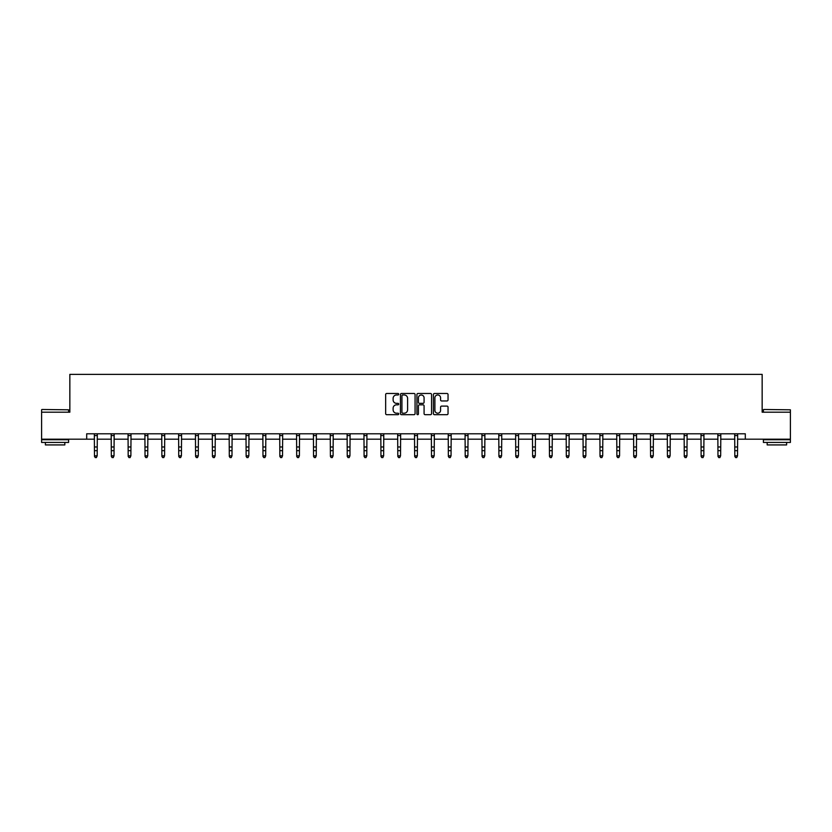 <?xml version="1.0" encoding="UTF-8"?>
<svg xmlns="http://www.w3.org/2000/svg" width="832" height="832" viewBox="0 0 832 832"><rect width="100%" height="100%" fill="white"/><g stroke="black" fill="none" stroke-linecap="round" stroke-linejoin="round"><path stroke-width="1.25" d="M398.715 394.233A0.738 0.738 0 0 0 397.977 393.484L386.714 393.484A1.061 1.061 0 0 0 385.653 394.545L385.653 413.629A1.061 1.061 0 0 0 386.714 414.69L397.977 414.69A0.738 0.738 0 0 0 398.715 413.951A0.738 0.738 0 0 0 397.977 413.202L396.521 413.202A3.39 3.39 0 0 1 393.12 409.812L393.12 408.221A3.39 3.39 0 0 1 396.521 404.83L397.977 404.83A0.738 0.738 0 0 0 398.715 404.092A0.738 0.738 0 0 0 397.977 403.343L396.521 403.343A3.39 3.39 0 0 1 393.12 399.953L393.12 398.362A3.39 3.39 0 0 1 396.521 394.971L397.977 394.971A0.738 0.738 0 0 0 398.715 394.233M446.992 400.962A1.061 1.061 0 0 0 448.042 399.901L448.042 394.545A1.061 1.061 0 0 0 446.992 393.484L434.481 393.484A1.061 1.061 0 0 0 433.42 394.545L433.42 413.629A1.061 1.061 0 0 0 434.481 414.69L446.992 414.69A1.061 1.061 0 0 0 448.042 413.629L448.042 407.16A1.061 1.061 0 0 0 446.992 406.099L441.636 406.099A1.061 1.061 0 0 0 440.575 407.16L440.575 410.374A2.839 2.839 0 0 1 437.736 413.202A2.839 2.839 0 0 1 434.897 410.374L434.897 397.81A2.839 2.839 0 0 1 437.736 394.971A2.839 2.839 0 0 1 440.575 397.81L440.575 399.901A1.061 1.061 0 0 0 441.636 400.962L446.992 400.962M86.694 439.192L41.6 439.192L41.6 412.194L69.846 412.194L69.846 374.379L762.154 374.379L762.154 412.194L790.4 412.194L790.4 439.192L745.306 439.192L745.306 433.794L86.694 433.794L86.694 439.192L94.474 439.192M415.074 394.545A1.061 1.061 0 0 0 414.014 393.484L401.502 393.484A1.061 1.061 0 0 0 400.442 394.545L400.442 413.629A1.061 1.061 0 0 0 401.502 414.69L414.014 414.69A1.061 1.061 0 0 0 415.074 413.629L415.074 394.545M417.986 393.484L430.498 393.484A1.061 1.061 0 0 1 431.558 394.545L431.558 413.629A1.061 1.061 0 0 1 430.498 414.69L425.142 414.69A1.061 1.061 0 0 1 424.081 413.629L424.081 405.891A1.061 1.061 0 0 0 423.02 404.83L419.474 404.83A1.061 1.061 0 0 0 418.413 405.891L418.413 413.951A0.738 0.738 0 0 1 417.674 414.69A0.738 0.738 0 0 1 416.926 413.951L416.926 394.545A1.061 1.061 0 0 1 417.986 393.484M97.178 439.192L111.332 439.192M114.026 439.192L128.18 439.192M130.884 439.192L145.028 439.192M147.732 439.192L161.876 439.192M164.58 439.192L178.734 439.192M181.428 439.192L195.582 439.192M198.286 439.192L212.43 439.192M215.134 439.192L229.289 439.192M231.982 439.192L246.137 439.192M248.841 439.192L262.985 439.192M265.689 439.192L279.843 439.192M282.537 439.192L296.691 439.192M299.395 439.192L313.539 439.192M316.243 439.192L330.398 439.192M333.091 439.192L347.246 439.192M349.95 439.192L364.094 439.192M366.798 439.192L380.952 439.192M383.646 439.192L397.8 439.192M400.504 439.192L414.648 439.192M417.352 439.192L431.496 439.192M434.2 439.192L448.354 439.192M451.048 439.192L465.202 439.192M467.906 439.192L482.05 439.192M484.754 439.192L498.909 439.192M501.602 439.192L515.757 439.192M518.461 439.192L532.605 439.192M535.309 439.192L549.463 439.192M552.157 439.192L566.311 439.192M569.015 439.192L583.159 439.192M585.863 439.192L600.018 439.192M602.711 439.192L616.866 439.192M619.57 439.192L633.714 439.192M636.418 439.192L650.572 439.192M653.266 439.192L667.42 439.192M670.124 439.192L684.268 439.192M686.972 439.192L701.116 439.192M703.82 439.192L717.974 439.192M720.668 439.192L734.822 439.192M737.526 439.192L745.306 439.192M402.667 394.971A0.738 0.738 0 0 0 401.929 395.71L401.929 412.464A0.738 0.738 0 0 0 402.667 413.202L404.206 413.202A3.39 3.39 0 0 0 407.597 409.812L407.597 398.362A3.39 3.39 0 0 0 404.206 394.971L402.667 394.971M424.081 397.862A2.839 2.839 0 0 0 421.252 395.023A2.839 2.839 0 0 0 418.413 397.862L418.413 402.282A1.061 1.061 0 0 0 419.474 403.343L423.02 403.343A1.061 1.061 0 0 0 424.081 402.282L424.081 397.862M94.338 433.794L94.474 455.832L97.178 455.832L96.366 457.621L95.285 457.382L96.366 457.621M96.366 457.382L97.178 455.832L97.313 433.794M95.285 457.621L94.474 456.425L95.285 457.382M41.922 409.49L68.609 409.812L41.922 409.49M55.099 442.437L41.6 442.437L41.6 439.733L68.609 439.733L68.609 442.437L55.099 442.437M64.823 442.437L64.823 444.922L45.386 444.922L45.386 442.437M763.724 409.49L790.4 409.812L763.724 409.49M776.901 442.437L763.391 442.437L763.391 439.733L790.4 439.733L790.4 442.437L776.901 442.437M786.614 442.437L786.614 444.922L767.177 444.922L767.177 442.437M111.186 433.794L111.332 455.832L114.026 455.832L113.214 457.621L112.133 457.382L113.214 457.621M113.214 457.382L114.026 455.832L114.161 433.794M112.133 457.621L111.332 456.425L112.133 457.382M128.045 433.794L128.18 455.832L130.884 455.832L130.073 457.621L128.991 457.382L130.073 457.621M130.073 457.382L130.884 455.832L131.019 433.794M128.991 457.621L128.18 456.425L128.991 457.382M144.893 433.794L145.028 455.832L147.732 455.832L146.921 457.621L145.839 457.382L146.921 457.621M146.921 457.382L147.732 455.832L147.867 433.794M145.839 457.621L145.028 456.425L145.839 457.382M161.741 433.794L161.876 455.832L164.58 455.832L163.769 457.621L162.687 457.382L163.769 457.621M163.769 457.382L164.58 455.832L164.715 433.794M162.687 457.621L161.876 456.425L162.687 457.382M178.599 433.794L178.734 455.832L181.428 455.832L180.627 457.621L179.546 457.382L180.627 457.621M180.627 457.382L181.428 455.832L181.574 433.794M179.546 457.621L178.734 456.425L179.546 457.382M195.447 433.794L195.582 455.832L198.286 455.832L197.475 457.621L196.394 457.382L197.475 457.621M197.475 457.382L198.286 455.832L198.422 433.794M196.394 457.621L195.582 456.425L196.394 457.382M212.295 433.794L212.43 455.832L215.134 455.832L214.323 457.621L213.242 457.382L214.323 457.621M214.323 457.382L215.134 455.832L215.27 433.794M213.242 457.621L212.43 456.425L213.242 457.382M229.154 433.794L229.289 455.832L231.982 455.832L231.182 457.621L230.1 457.382L231.182 457.621M231.182 457.382L231.982 455.832L232.128 433.794M230.1 457.621L229.289 456.425L230.1 457.382M246.002 433.794L246.137 455.832L248.841 455.832L248.03 457.621L246.948 457.382L248.03 457.621M248.03 457.382L248.841 455.832L248.976 433.794M246.948 457.621L246.137 456.425L246.948 457.382M262.85 433.794L262.985 455.832L265.689 455.832L264.878 457.621L263.796 457.382L264.878 457.621M264.878 457.382L265.689 455.832L265.824 433.794M263.796 457.621L262.985 456.425L263.796 457.382M279.708 433.794L279.843 455.832L282.537 455.832L281.726 457.621L280.654 457.382L281.726 457.621M281.726 457.382L282.537 455.832L282.682 433.794M280.654 457.621L279.843 456.425L280.654 457.382M296.556 433.794L296.691 455.832L299.395 455.832L298.584 457.621L297.502 457.382L298.584 457.621M298.584 457.382L299.395 455.832L299.53 433.794M297.502 457.621L296.691 456.425L297.502 457.382M313.404 433.794L313.539 455.832L316.243 455.832L315.432 457.621L314.35 457.382L315.432 457.621M315.432 457.382L316.243 455.832L316.378 433.794M314.35 457.621L313.539 456.425L314.35 457.382M330.252 433.794L330.398 455.832L333.091 455.832L332.28 457.621L331.209 457.382L332.28 457.621M332.28 457.382L333.091 455.832L333.226 433.794M331.209 457.621L330.398 456.425L331.209 457.382M347.11 433.794L347.246 455.832L349.95 455.832L349.138 457.621L348.057 457.382L349.138 457.621M349.138 457.382L349.95 455.832L350.085 433.794M348.057 457.621L347.246 456.425L348.057 457.382M363.958 433.794L364.094 455.832L366.798 455.832L365.986 457.621L364.905 457.382L365.986 457.621M365.986 457.382L366.798 455.832L366.933 433.794M364.905 457.621L364.094 456.425L364.905 457.382M380.806 433.794L380.952 455.832L383.646 455.832L382.834 457.621L381.753 457.382L382.834 457.621M382.834 457.382L383.646 455.832L383.781 433.794M381.753 457.621L380.952 456.425L381.753 457.382M397.665 433.794L397.8 455.832L400.504 455.832L399.693 457.621L398.611 457.382L399.693 457.621M399.693 457.382L400.504 455.832L400.639 433.794M398.611 457.621L397.8 456.425L398.611 457.382M414.513 433.794L414.648 455.832L417.352 455.832L416.541 457.621L415.459 457.382L416.541 457.621M416.541 457.382L417.352 455.832L417.487 433.794M415.459 457.621L414.648 456.425L415.459 457.382M431.361 433.794L431.496 455.832L434.2 455.832L433.389 457.621L432.307 457.382L433.389 457.621M433.389 457.382L434.2 455.832L434.335 433.794M432.307 457.621L431.496 456.425L432.307 457.382M448.219 433.794L448.354 455.832L451.048 455.832L450.247 457.621L449.166 457.382L450.247 457.621M450.247 457.382L451.048 455.832L451.194 433.794M449.166 457.621L448.354 456.425L449.166 457.382M465.067 433.794L465.202 455.832L467.906 455.832L467.095 457.621L466.014 457.382L467.095 457.621M467.095 457.382L467.906 455.832L468.042 433.794M466.014 457.621L465.202 456.425L466.014 457.382M481.915 433.794L482.05 455.832L484.754 455.832L483.943 457.621L482.862 457.382L483.943 457.621M483.943 457.382L484.754 455.832L484.89 433.794M482.862 457.621L482.05 456.425L482.862 457.382M498.774 433.794L498.909 455.832L501.602 455.832L500.791 457.621L499.72 457.382L500.791 457.621M500.791 457.382L501.602 455.832L501.748 433.794M499.72 457.621L498.909 456.425L499.72 457.382M515.622 433.794L515.757 455.832L518.461 455.832L517.65 457.621L516.568 457.382L517.65 457.621M517.65 457.382L518.461 455.832L518.596 433.794M516.568 457.621L515.757 456.425L516.568 457.382M532.47 433.794L532.605 455.832L535.309 455.832L534.498 457.621L533.416 457.382L534.498 457.621M534.498 457.382L535.309 455.832L535.444 433.794M533.416 457.621L532.605 456.425L533.416 457.382M549.318 433.794L549.463 455.832L552.157 455.832L551.346 457.621L550.274 457.382L551.346 457.621M551.346 457.382L552.157 455.832L552.292 433.794M550.274 457.621L549.463 456.425L550.274 457.382M566.176 433.794L566.311 455.832L569.015 455.832L568.204 457.621L567.122 457.382L568.204 457.621M568.204 457.382L569.015 455.832L569.15 433.794M567.122 457.621L566.311 456.425L567.122 457.382M583.024 433.794L583.159 455.832L585.863 455.832L585.052 457.621L583.97 457.382L585.052 457.621M585.052 457.382L585.863 455.832L585.998 433.794M583.97 457.621L583.159 456.425L583.97 457.382M599.872 433.794L600.018 455.832L602.711 455.832L601.9 457.621L600.818 457.382L601.9 457.621M601.9 457.382L602.711 455.832L602.846 433.794M600.818 457.621L600.018 456.425L600.818 457.382M616.73 433.794L616.866 455.832L619.57 455.832L618.758 457.621L617.677 457.382L618.758 457.621M618.758 457.382L619.57 455.832L619.705 433.794M617.677 457.621L616.866 456.425L617.677 457.382M633.578 433.794L633.714 455.832L636.418 455.832L635.606 457.621L634.525 457.382L635.606 457.621M635.606 457.382L636.418 455.832L636.553 433.794M634.525 457.621L633.714 456.425L634.525 457.382M650.426 433.794L650.572 455.832L653.266 455.832L652.454 457.621L651.373 457.382L652.454 457.621M652.454 457.382L653.266 455.832L653.401 433.794M651.373 457.621L650.572 456.425L651.373 457.382M667.285 433.794L667.42 455.832L670.124 455.832L669.313 457.621L668.231 457.382L669.313 457.621M669.313 457.382L670.124 455.832L670.259 433.794M668.231 457.621L667.42 456.425L668.231 457.382M684.133 433.794L684.268 455.832L686.972 455.832L686.161 457.621L685.079 457.382L686.161 457.621M686.161 457.382L686.972 455.832L687.107 433.794M685.079 457.621L684.268 456.425L685.079 457.382M700.981 433.794L701.116 455.832L703.82 455.832L703.009 457.621L701.927 457.382L703.009 457.621M703.009 457.382L703.82 455.832L703.955 433.794M701.927 457.621L701.116 456.425L701.927 457.382M717.839 433.794L717.974 455.832L720.668 455.832L719.867 457.621L718.786 457.382L719.867 457.621M719.867 457.382L720.668 455.832L720.814 433.794M718.786 457.621L717.974 456.425L718.786 457.382M734.687 433.794L734.822 455.832L737.526 455.832L736.715 457.621L735.634 457.382L736.715 457.621M736.715 457.382L737.526 455.832L737.662 433.794M735.634 457.621L734.822 456.425L735.634 457.382M97.302 433.815L94.349 433.815M97.178 446.971L94.474 446.971M97.178 450.684L94.474 450.684M97.178 435.573L94.474 435.573M114.161 433.815L111.197 433.815M114.026 446.971L111.332 446.971M114.026 450.684L111.332 450.684M114.026 435.573L111.332 435.573M131.009 433.815L128.055 433.815M130.884 446.971L128.18 446.971M130.884 450.684L128.18 450.684M130.884 435.573L128.18 435.573M147.857 433.815L144.903 433.815M147.732 446.971L145.028 446.971M147.732 450.684L145.028 450.684M147.732 435.573L145.028 435.573M164.705 433.815L161.751 433.815M164.58 446.971L161.876 446.971M164.58 450.684L161.876 450.684M164.58 435.573L161.876 435.573M181.563 433.815L178.599 433.815M181.428 446.971L178.734 446.971M181.428 450.684L178.734 450.684M181.428 435.573L178.734 435.573M198.411 433.815L195.458 433.815M198.286 446.971L195.582 446.971M198.286 450.684L195.582 450.684M198.286 435.573L195.582 435.573M215.259 433.815L212.306 433.815M215.134 446.971L212.43 446.971M215.134 450.684L212.43 450.684M215.134 435.573L212.43 435.573M232.118 433.815L229.154 433.815M231.982 446.971L229.289 446.971M231.982 450.684L229.289 450.684M231.982 435.573L229.289 435.573M248.966 433.815L246.012 433.815M248.841 446.971L246.137 446.971M248.841 450.684L246.137 450.684M248.841 435.573L246.137 435.573M265.814 433.815L262.86 433.815M265.689 446.971L262.985 446.971M265.689 450.684L262.985 450.684M265.689 435.573L262.985 435.573M282.672 433.815L279.708 433.815M282.537 446.971L279.843 446.971M282.537 450.684L279.843 450.684M282.537 435.573L279.843 435.573M299.52 433.815L296.566 433.815M299.395 446.971L296.691 446.971M299.395 450.684L296.691 450.684M299.395 435.573L296.691 435.573M316.368 433.815L313.414 433.815M316.243 446.971L313.539 446.971M316.243 450.684L313.539 450.684M316.243 435.573L313.539 435.573M333.226 433.815L330.262 433.815M333.091 446.971L330.398 446.971M333.091 450.684L330.398 450.684M333.091 435.573L330.398 435.573M350.074 433.815L347.121 433.815M349.95 446.971L347.246 446.971M349.95 450.684L347.246 450.684M349.95 435.573L347.246 435.573M366.922 433.815L363.969 433.815M366.798 446.971L364.094 446.971M366.798 450.684L364.094 450.684M366.798 435.573L364.094 435.573M383.781 433.815L380.817 433.815M383.646 446.971L380.952 446.971M383.646 450.684L380.952 450.684M383.646 435.573L380.952 435.573M400.629 433.815L397.675 433.815M400.504 446.971L397.8 446.971M400.504 450.684L397.8 450.684M400.504 435.573L397.8 435.573M417.477 433.815L414.523 433.815M417.352 446.971L414.648 446.971M417.352 450.684L414.648 450.684M417.352 435.573L414.648 435.573M434.325 433.815L431.371 433.815M434.2 446.971L431.496 446.971M434.2 450.684L431.496 450.684M434.2 435.573L431.496 435.573M451.183 433.815L448.219 433.815M451.048 446.971L448.354 446.971M451.048 450.684L448.354 450.684M451.048 435.573L448.354 435.573M468.031 433.815L465.078 433.815M467.906 446.971L465.202 446.971M467.906 450.684L465.202 450.684M467.906 435.573L465.202 435.573M484.879 433.815L481.926 433.815M484.754 446.971L482.05 446.971M484.754 450.684L482.05 450.684M484.754 435.573L482.05 435.573M501.738 433.815L498.774 433.815M501.602 446.971L498.909 446.971M501.602 450.684L498.909 450.684M501.602 435.573L498.909 435.573M518.586 433.815L515.632 433.815M518.461 446.971L515.757 446.971M518.461 450.684L515.757 450.684M518.461 435.573L515.757 435.573M535.434 433.815L532.48 433.815M535.309 446.971L532.605 446.971M535.309 450.684L532.605 450.684M535.309 435.573L532.605 435.573M552.292 433.815L549.328 433.815M552.157 446.971L549.463 446.971M552.157 450.684L549.463 450.684M552.157 435.573L549.463 435.573M569.14 433.815L566.186 433.815M569.015 446.971L566.311 446.971M569.015 450.684L566.311 450.684M569.015 435.573L566.311 435.573M585.988 433.815L583.034 433.815M585.863 446.971L583.159 446.971M585.863 450.684L583.159 450.684M585.863 435.573L583.159 435.573M602.846 433.815L599.882 433.815M602.711 446.971L600.018 446.971M602.711 450.684L600.018 450.684M602.711 435.573L600.018 435.573M619.694 433.815L616.741 433.815M619.57 446.971L616.866 446.971M619.57 450.684L616.866 450.684M619.57 435.573L616.866 435.573M636.542 433.815L633.589 433.815M636.418 446.971L633.714 446.971M636.418 450.684L633.714 450.684M636.418 435.573L633.714 435.573M653.401 433.815L650.437 433.815M653.266 446.971L650.572 446.971M653.266 450.684L650.572 450.684M653.266 435.573L650.572 435.573M670.249 433.815L667.295 433.815M670.124 446.971L667.42 446.971M670.124 450.684L667.42 450.684M670.124 435.573L667.42 435.573M687.097 433.815L684.143 433.815M686.972 446.971L684.268 446.971M686.972 450.684L684.268 450.684M686.972 435.573L684.268 435.573M703.945 433.815L700.991 433.815M703.82 446.971L701.116 446.971M703.82 450.684L701.116 450.684M703.82 435.573L701.116 435.573M720.803 433.815L717.839 433.815M720.668 446.971L717.974 446.971M720.668 450.684L717.974 450.684M720.668 435.573L717.974 435.573M737.651 433.815L734.698 433.815M737.526 446.971L734.822 446.971M737.526 450.684L734.822 450.684M737.526 435.573L734.822 435.573M41.6 412.194L41.6 409.812M47.757 439.733L47.757 439.192M62.452 439.733L62.452 439.192M68.609 412.194L68.609 409.812M763.391 412.194L763.391 409.812M769.548 439.733L769.548 439.192M784.243 439.733L784.243 439.192M790.4 412.194L790.4 409.812"/></g></svg>
